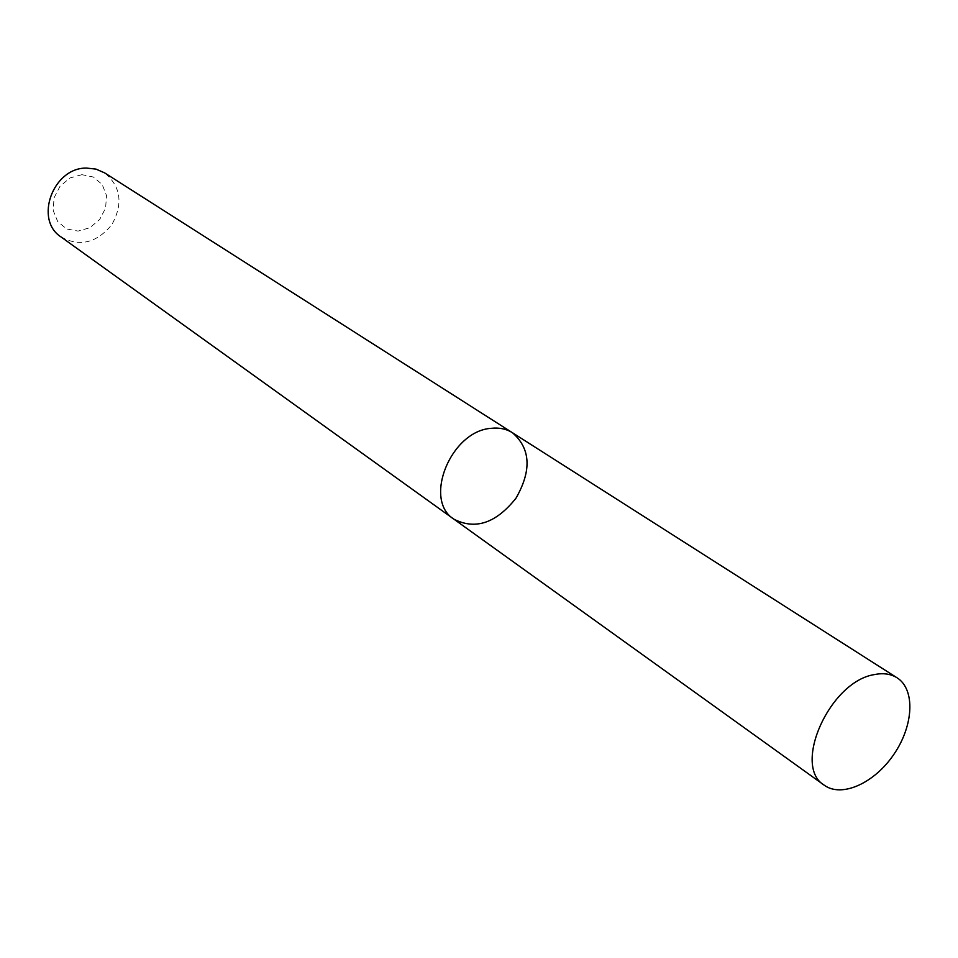 <?xml version="1.0" encoding="UTF-8"?>
<svg xmlns="http://www.w3.org/2000/svg" width="958" height="958" viewBox="0 0 958 958"><rect width="100%" height="100%" fill="white"/><g stroke="black" fill="none" stroke-linecap="round" stroke-linejoin="round"><path stroke-width="0.72" stroke-dasharray="4.79 3.59" d="M61.156 237.045C79.825 247.14 96.734 242.985 111.882 224.591C123.331 203.695 120.912 186.451 104.614 172.871M81.945 174.679L70.006 177.96L60.019 186.271L54.019 197.923L53.217 210.556L57.731 221.633L66.641 228.95L78.113 231.094L89.884 227.717L99.692 219.49L105.608 208.042L106.518 195.564L102.183 184.499L93.429 177.038L81.945 174.679M453.984 519.224C475.443 530.157 496.112 523.14 516.003 498.172C531.798 470.438 530.636 448.631 512.518 432.776"/><path stroke-width="1.44" d="M453.984 519.224L61.156 237.045C33.937 219.885 52.906 167.566 86.471 168.069L96.028 169.111L104.614 172.871L512.518 432.776C506.375 428.921 499.274 427.436 491.214 428.322C450.799 430.837 422.777 500.136 453.984 519.224C475.443 530.157 496.112 523.14 516.003 498.172C531.798 470.438 530.636 448.631 512.518 432.776C506.375 428.921 499.274 427.436 491.214 428.322C450.799 430.837 422.777 500.136 453.984 519.224L824.275 785.225C841.854 798.05 874.69 783.009 894.042 754.102C913.681 725.398 915.453 689.329 897.023 677.773C890.724 673.845 883.132 672.791 874.247 674.612C829.712 681.521 791.907 766.244 824.275 785.225M512.518 432.776L897.023 677.773"/></g></svg>
